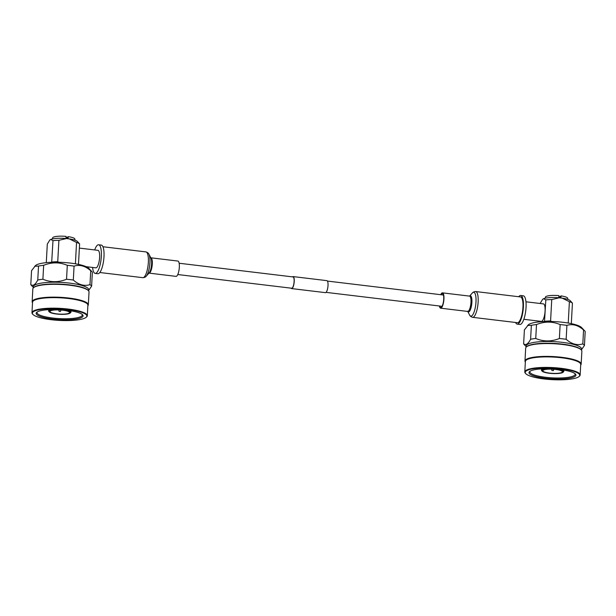 <?xml version="1.0" encoding="UTF-8"?>
<svg xmlns="http://www.w3.org/2000/svg" width="616" height="616" viewBox="0 0 616 616"><rect width="100%" height="100%" fill="white"/><g stroke="black" fill="none" stroke-linecap="round" stroke-linejoin="round"><path stroke-width="0.92" d="M291.106 288.165A6.045 1.748 -83.1 0 0 291.653 288.588A6.045 1.748 -83.1 0 0 294.225 281.458A6.045 1.748 -83.1 0 0 293.093 276.584A6.045 1.748 -83.1 0 0 292.461 276.869M291.653 288.588L325.448 292.646A6.045 1.748 -83.1 0 0 328.02 285.524A6.045 1.748 -83.1 0 0 326.888 280.65L293.093 276.584M177.785 274.536L291.691 288.234A5.69 1.64 -83.1 0 0 294.109 281.527A5.69 1.64 -83.1 0 0 293.047 276.938L179.141 263.24M94.695 249.934A14.414 4.166 96.9 0 1 98.637 244.775L101.294 245.091A14.414 4.166 96.9 0 1 103.989 256.718A14.414 4.166 96.9 0 1 97.852 273.72L95.195 273.404A14.414 4.166 96.9 0 1 92.593 267.452M98.637 244.775A14.414 4.166 96.9 0 1 101.324 256.402A14.414 4.166 96.9 0 1 95.195 273.404M86.117 266.674L95.857 267.845A8.816 2.549 -83.1 0 0 99.615 257.442A8.816 2.549 -83.1 0 0 97.967 250.335L79.364 248.094M52.506 238.916L52.553 237.992A11.196 2.379 3.1 0 1 66.081 236.398L66.012 237.761A11.196 2.379 3.1 0 1 67.09 237.876A11.196 2.379 3.1 0 1 68.137 238.015L68.214 236.652A11.196 2.379 3.1 0 1 74.921 239.208L74.867 240.132M66.336 237.791L68.214 236.652M46.292 262.647L47.301 244.113L49.811 240.017L50.751 239.447L52.984 240.656L51.682 262.293M58.843 262.262L57.742 261.708L58.905 240.317L66.413 238.546L69.331 238.9L76.553 242.435L75.398 263.81M78.478 264.395L79.595 243.851L77.354 241.426A14.083 2.988 3.1 0 0 69.331 238.9M50.751 239.447A14.083 2.988 3.1 0 1 66.413 238.546M79.595 243.851A16.794 3.565 -176.9 0 0 76.553 242.435M51.821 262.046A16.794 3.565 3.1 0 1 57.742 261.708M58.905 240.317A16.794 3.565 -176.9 0 0 52.984 240.656M88.689 290.398L91.607 286.209L92.362 272.28A30.654 6.506 -176.9 0 0 91.915 271.671L88.812 268.376A27.297 5.79 -176.9 0 0 70.493 263.101A27.297 5.79 -176.9 0 0 35.597 265.488L31.555 270.655L30.8 284.584A30.654 6.506 -176.9 0 0 31.247 285.193L33.341 287.41M74.066 266.112L73.312 280.041A30.654 6.506 3.1 0 0 70.586 279.679A30.654 6.506 3.1 0 0 66.543 279.264L67.298 265.327A30.654 6.506 3.1 0 1 71.341 265.75A30.654 6.506 3.1 0 1 74.066 266.112C79.803 264.41 85.362 265.95 90.729 270.732A30.654 6.506 -176.9 0 1 91.915 271.671M91.607 286.209A30.654 6.506 -176.9 0 0 89.974 284.661L90.729 270.732M89.974 284.661C84.253 286.363 78.702 284.823 73.312 280.041M66.543 279.264C58.497 282.49 50.62 282.475 42.904 279.233L43.659 265.296A30.654 6.506 -176.9 0 0 38.523 266.066L34.681 266.274M67.298 265.327C59.606 262.077 51.729 262.07 43.659 265.296M42.904 279.233A30.654 6.506 -176.9 0 0 37.768 279.995L38.523 266.066M37.768 279.995C35.274 284.761 32.948 286.294 30.8 284.584M88.658 290.921L88.719 289.766A27.712 5.883 -176.9 0 0 69.531 283.098A27.712 5.883 -176.9 0 0 33.372 286.763L33.31 287.926M59.583 311.488L60.491 311.403L59.583 311.488M87.857 305.813A28.136 5.968 -176.9 0 0 88.327 304.812L89.027 291.976A28.136 5.968 -176.9 0 0 88.427 290.644L88.034 290.228A27.712 5.883 -176.9 0 0 69.439 284.877A27.712 5.883 -176.9 0 0 34.003 287.302L33.572 287.672A28.136 5.968 -176.9 0 0 32.833 288.927L32.14 301.771A28.136 5.968 -176.9 0 0 32.502 302.818M88.427 290.644A28.136 5.968 -176.9 0 0 69.539 285.208A28.136 5.968 -176.9 0 0 33.572 287.672M88.327 304.812A28.136 5.968 -176.9 0 0 68.846 298.044A28.136 5.968 -176.9 0 0 32.14 301.771M86.155 317.325L86.587 316.955A27.712 5.883 -176.9 0 0 87.318 315.715L87.888 305.197A27.712 5.883 -176.9 0 0 68.692 298.537A27.712 5.883 -176.9 0 0 32.54 302.202L31.97 312.72A27.712 5.883 -176.9 0 0 32.556 314.029L32.948 314.445A27.297 5.79 3.1 0 1 67.976 309.54A27.297 5.79 3.1 0 1 86.155 317.325A27.297 5.79 3.1 0 1 51.267 319.719A27.297 5.79 3.1 0 1 32.948 314.445M87.318 315.715A27.712 5.883 -176.9 0 0 68.122 309.055A27.712 5.883 -176.9 0 0 31.97 312.72M66.821 310.241A23.516 4.99 3.1 0 1 82.598 314.791A23.516 4.99 3.1 0 1 52.422 319.011A23.516 4.99 3.1 0 1 36.76 312.304A23.516 4.99 3.1 0 1 66.821 310.241M56.764 313.86A9.802 2.079 3.1 0 1 49.973 311.504A9.802 2.079 3.1 0 1 62.763 310.21A9.802 2.079 3.1 0 1 69.546 312.566A9.802 2.079 3.1 0 1 56.764 313.86M82.136 314.368A22.677 4.812 3.1 0 1 82.305 315.038A22.677 4.812 3.1 0 1 52.722 318.033A22.677 4.812 3.1 0 1 37.022 312.582A22.677 4.812 3.1 0 1 37.268 311.942M56.503 314.014A10.641 2.256 3.1 0 1 49.365 311.958A10.641 2.256 3.1 0 1 63.017 310.048A10.641 2.256 3.1 0 1 70.101 313.082A10.641 2.256 3.1 0 1 56.503 314.014M68.599 310.472A11.196 2.379 3.1 0 1 70.971 312.089A11.196 2.379 3.1 0 1 70.678 312.589L70.101 313.082M49.365 311.958L48.849 311.411A11.196 2.379 3.1 0 1 48.61 310.88A11.196 2.379 3.1 0 1 51.143 309.532M179.325 267.275A7.715 2.225 96.9 0 1 176.045 276.368L149.01 273.119A7.715 2.225 96.9 0 0 152.291 264.025A7.715 2.225 96.9 0 0 150.851 257.804L177.885 261.053A7.715 2.225 96.9 0 1 179.325 267.275M515.615 322.491A14.414 4.166 -83.1 0 0 517.248 324.139A14.414 4.166 -83.1 0 0 523.377 307.138A14.414 4.166 -83.1 0 0 520.689 295.511A14.414 4.166 -83.1 0 0 518.711 296.727M517.248 324.139L519.904 324.463A14.414 4.166 -83.1 0 0 526.041 307.461A14.414 4.166 -83.1 0 0 523.346 295.834L520.689 295.511M525.948 301.786L543.435 303.888A8.816 2.549 96.9 0 1 545.083 310.995A8.816 2.549 96.9 0 1 541.333 321.398L523.846 319.296M545.345 298.167L545.391 297.243A11.196 2.379 3.1 0 1 558.92 295.642L558.851 297.012A11.196 2.379 3.1 0 1 559.929 297.128A11.196 2.379 3.1 0 1 560.976 297.266L561.053 295.903A11.196 2.379 3.1 0 1 567.76 298.452L567.706 299.376M559.174 297.043L561.053 295.903M571.317 323.639L572.433 303.103L570.193 300.677A14.083 2.988 3.1 0 0 562.169 298.144L569.392 301.686L568.237 323.054M540.132 303.488L542.65 299.268L543.597 298.698L545.822 299.907L544.521 321.537M539.131 321.899L539.177 321.136M551.69 321.506L550.588 320.959L551.743 299.561L559.251 297.798L562.169 298.144M543.597 298.698A14.083 2.988 3.1 0 1 559.251 297.798M544.659 321.298A16.794 3.565 3.1 0 1 550.588 320.959M551.743 299.561A16.794 3.565 -176.9 0 0 545.822 299.907M572.433 303.103A16.794 3.565 -176.9 0 0 569.392 301.686M581.527 349.649L584.445 345.46L585.2 331.524A30.654 6.506 -176.9 0 0 584.753 330.923L581.65 327.62A27.297 5.79 -176.9 0 0 563.332 322.345A27.297 5.79 -176.9 0 0 528.436 324.74L524.393 329.899L523.639 343.836A30.654 6.506 -176.9 0 0 524.085 344.436L526.18 346.662M584.445 345.46A30.654 6.506 -176.9 0 0 582.813 343.913L583.568 329.976C578.201 325.202 572.641 323.662 566.905 325.356A30.654 6.506 -176.9 0 0 564.179 325.002A30.654 6.506 -176.9 0 0 560.137 324.578C552.444 321.329 544.567 321.313 536.498 324.547A30.654 6.506 -176.9 0 0 531.362 325.31L527.519 325.525M536.498 324.547L535.743 338.477C543.458 341.726 551.343 341.734 559.382 338.507A30.654 6.506 3.1 0 1 563.424 338.931A30.654 6.506 3.1 0 1 566.15 339.293L566.905 325.356M559.382 338.507L560.137 324.578M535.743 338.477A30.654 6.506 -176.9 0 0 530.607 339.247L531.362 325.31M530.607 339.247C528.112 344.013 525.787 345.538 523.639 343.836M584.753 330.923A30.654 6.506 -176.9 0 0 583.568 329.976M582.813 343.913C577.092 345.615 571.54 344.075 566.15 339.293M581.496 350.173L581.566 349.01A27.712 5.883 -176.9 0 0 562.37 342.35A27.712 5.883 -176.9 0 0 526.21 346.015L526.149 347.178M552.852 370.478L551.936 370.578L552.852 370.478M580.696 365.065A28.136 5.968 -176.9 0 0 581.165 364.064L581.866 351.22A28.136 5.968 -176.9 0 0 581.265 349.888L580.873 349.48A27.712 5.883 -176.9 0 0 562.277 344.121A27.712 5.883 -176.9 0 0 526.842 346.554L526.41 346.923A28.136 5.968 -176.9 0 0 525.671 348.179L524.978 361.022A28.136 5.968 -176.9 0 0 525.34 362.069M581.265 349.888A28.136 5.968 -176.9 0 0 562.377 344.46A28.136 5.968 -176.9 0 0 526.41 346.923M581.165 364.064A28.136 5.968 -176.9 0 0 561.684 357.295A28.136 5.968 -176.9 0 0 524.978 361.022M578.994 376.576L579.425 376.207A27.712 5.883 -176.9 0 0 580.157 374.967L580.726 364.449A27.712 5.883 -176.9 0 0 561.538 357.781A27.712 5.883 -176.9 0 0 525.379 361.453L524.809 371.972A27.712 5.883 -176.9 0 0 525.394 373.281L525.787 373.689A27.297 5.79 3.1 0 1 560.814 368.791A27.297 5.79 3.1 0 1 578.994 376.576A27.297 5.79 3.1 0 1 544.105 378.963A27.297 5.79 3.1 0 1 525.787 373.689M580.157 374.967A27.712 5.883 -176.9 0 0 560.968 368.299A27.712 5.883 -176.9 0 0 524.809 371.972M545.26 378.262A23.516 4.99 3.1 0 1 529.598 371.556A23.516 4.99 3.1 0 1 559.659 369.492A23.516 4.99 3.1 0 1 575.436 374.035A23.516 4.99 3.1 0 1 545.26 378.262M555.601 369.454A9.802 2.079 3.1 0 1 562.385 371.81A9.802 2.079 3.1 0 1 549.603 373.111A9.802 2.079 3.1 0 1 542.819 370.755A9.802 2.079 3.1 0 1 555.601 369.454M574.974 373.619A22.677 4.812 3.1 0 1 575.144 374.282A22.677 4.812 3.1 0 1 545.56 377.285A22.677 4.812 3.1 0 1 529.86 371.833A22.677 4.812 3.1 0 1 530.107 371.194M555.855 369.3A10.641 2.256 3.1 0 1 562.939 372.334A10.641 2.256 3.1 0 1 549.341 373.265A10.641 2.256 3.1 0 1 542.203 371.209A10.641 2.256 3.1 0 1 555.855 369.3M542.203 371.209L541.687 370.663A11.196 2.379 3.1 0 1 541.449 370.131A11.196 2.379 3.1 0 1 543.982 368.776M561.438 369.723A11.196 2.379 3.1 0 1 563.809 371.34A11.196 2.379 3.1 0 1 563.517 371.841L562.939 372.334M439.724 306.029A7.007 2.025 -83.1 0 0 440.733 307.476A7.007 2.025 -83.1 0 0 443.713 299.214A7.007 2.025 -83.1 0 0 442.411 293.57A7.007 2.025 -83.1 0 0 441.079 294.733M472.618 317.325L517.417 322.707A12.975 3.75 -83.1 0 0 522.938 307.407A12.975 3.75 -83.1 0 0 520.512 296.943L475.714 291.553C474.058 291.661 472.919 292.161 472.295 293.047A12.02 3.473 -83.1 0 1 475.983 301.979A12.02 3.473 -83.1 0 1 473.419 313.621A12.02 3.473 -83.1 0 1 469.646 315.069C470.039 316.077 471.032 316.832 472.618 317.325A12.975 3.75 -83.1 0 0 478.139 302.025A12.975 3.75 -83.1 0 0 475.714 291.553M439.4 305.99A7.715 2.225 -83.1 0 0 440.648 308.185A7.715 2.225 -83.1 0 0 443.936 299.083A7.715 2.225 -83.1 0 0 442.496 292.862A7.715 2.225 -83.1 0 0 440.756 294.694M102.926 246.739L145.923 251.905A12.975 3.75 96.9 0 1 148.348 262.37A12.975 3.75 96.9 0 1 142.827 277.677C144.483 277.57 145.622 277.077 146.246 276.184A12.02 3.473 96.9 0 0 149.919 262.778A12.02 3.473 96.9 0 0 148.895 254.169L150.928 258.035A8.123 2.349 96.9 0 1 151.621 263.848A8.123 2.349 96.9 0 1 149.134 272.911L146.246 276.184M469.646 315.069L467.744 311.442A8.123 2.349 -83.1 0 0 470.254 310.033A8.123 2.349 -83.1 0 0 471.895 302.356A8.123 2.349 -83.1 0 0 469.592 296.127M467.613 311.203L467.69 311.434A7.715 2.225 -83.1 0 0 470.971 302.333A7.715 2.225 -83.1 0 0 469.531 296.111L442.496 292.862M327.435 281.073L443.42 295.018M326.072 292.369L442.065 306.314M60.491 311.403L60.984 310.033M70.971 312.089L71.04 310.849M59.098 311.334L58.766 309.91M48.61 310.88L48.672 309.64M99.823 272.511L142.827 277.677M145.923 251.905C147.509 252.406 148.502 253.153 148.895 254.169M551.936 370.578L551.605 369.161M541.449 370.131L541.518 368.892M553.33 370.655L553.822 369.277M563.809 371.34L563.879 370.101M467.69 311.434L440.648 308.185M469.585 296.111L472.295 293.047"/></g></svg>
